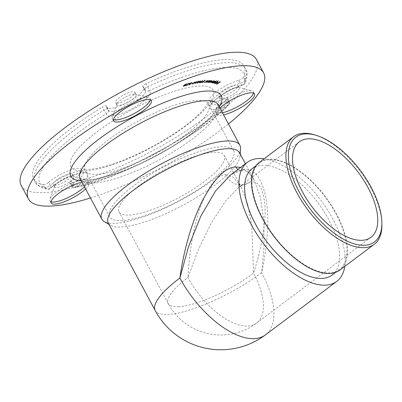 <?xml version="1.0" encoding="UTF-8"?>
<svg xmlns="http://www.w3.org/2000/svg" width="402" height="402" viewBox="0 0 402 402"><rect width="100%" height="100%" fill="white"/><g stroke="black" fill="none" stroke-linecap="round" stroke-linejoin="round"><path stroke-width="0.3" stroke-dasharray="2.01 1.51" d="M187.302 83.933L188.513 83.279L189.056 83.541L189.297 83.088L188.719 83.068L186.975 84.013L187.025 85.048L185.237 85.671L187.533 85.073L187.302 83.933L187.463 84.234L188.674 83.576L188.513 83.279L188.89 83.923L189.216 83.837L189.056 83.541M190.272 83.108L191.267 82.596L191.834 82.732L191.508 82.375L189.93 83.194L188.347 84.757L190.714 83.852L189.151 84.561L188.9 84.249L190.397 83.521L190.623 83.309L190.272 83.108L190.784 83.606L190.272 83.108M189.407 84.149L188.508 85.058L189.076 85.083L190.875 84.154L189.312 84.862L189.061 84.551L190.558 83.817L190.784 83.606L190.432 83.405L191.427 82.892L191.267 82.596L191.995 83.028L191.508 82.375L191.669 82.671L190.091 83.49L189.93 83.194L190.005 83.857L189.407 84.149L189.247 83.847M189.151 84.561L188.9 84.249L189.151 84.561M191.226 83.621L192.638 83.159L191.442 83.425L191.387 83.917L192.583 83.651L192.422 83.355M193.196 82.892C192.357 83.576 192.246 83.917 192.87 83.907L195.327 82.46C196.181 81.772 196.302 81.43 195.689 81.44L193.196 82.892L193.357 83.189C192.518 83.877 192.407 84.214 193.03 84.204L192.447 83.857L193.03 84.204L195.488 82.757L195.327 82.46M195.488 82.757C196.342 82.073 196.462 81.732 195.849 81.737L196.261 81.782L195.689 81.44L195.849 81.737L193.357 83.189M198.04 81.973C197.136 82.666 196.96 83.033 197.513 83.073L200.01 81.671C200.925 80.983 201.111 80.616 200.573 80.571L198.04 81.973L198.201 82.274C197.297 82.963 197.121 83.33 197.668 83.375L197.161 83.008L197.668 83.375L200.171 81.973L200.01 81.671M200.171 81.973C201.08 81.279 201.271 80.913 200.734 80.867L201.07 80.928L200.915 80.631L200.573 80.571L200.734 80.867L198.201 82.274M204.201 81.505L204.04 81.204L202.181 82.073L201.995 82.837L203.648 82.114L202.276 82.611L202.462 82.038L204.201 81.505L205.517 80.325L204.372 80.435L204.075 80.661L205.015 80.576L204.035 81.209L205.357 80.028L204.216 80.134L203.914 80.365L204.854 80.279L204.126 80.923L202.02 81.772L201.834 82.536L203.487 81.812L201.904 82.259L202.276 82.611L202.306 81.737L204.04 81.204L203.874 80.908M201.487 82.46L201.995 82.837L201.487 82.46M205.437 82.259L208.12 80.45L207.447 80.782L207.276 80.44L204.095 82.309L207.03 80.651L206.97 81.109L205.437 82.259L205.829 82.546L205.668 82.249M205.829 82.546L208.281 80.752L207.608 81.083L207.276 80.44L207.432 80.737L204.256 82.611L204.095 82.309M204.256 82.611L207.191 80.948L207.03 80.651L207.13 81.41L205.598 82.556M207.417 82.249L210.171 80.445L209.497 80.767L209.382 80.395L206.156 82.239L209.12 80.606L209.005 81.098L207.417 82.249L207.794 82.551L207.633 82.249M207.794 82.551L210.326 80.747L209.658 81.068L209.382 80.395L209.537 80.691L206.316 82.541L206.156 82.239M206.316 82.541L209.281 80.908L209.12 80.606L209.166 81.395L207.578 82.546M210.442 80.817L208.12 82.264L208.764 81.973L208.884 82.365L211.06 81.465L211.613 80.48L210.442 80.817L210.603 81.114L211.08 80.787L210.919 80.485M211.08 80.787L208.281 82.566L208.924 82.269L208.764 81.973L209.04 82.661L211.221 81.767L211.06 81.465M211.221 81.767L211.98 80.867L211.824 80.571L210.603 81.114M214.16 83.179L218.06 80.737L214.16 83.179L214.472 83.526L214.311 83.224M216.914 82.832L215.306 83.314L215.537 83.671L215.648 82.792L215.371 82.847L215.03 83.571L217.075 82.877L218.03 81.737L215.949 82.455L217.075 83.134L215.537 83.671L215.648 82.792M215.809 83.088L215.191 83.872L214.929 83.49L215.191 83.872L217.236 83.174L217.075 82.877M217.236 83.174L218.075 82.531L218.03 81.737L218.185 82.033L217.201 82.204L217.04 81.902M216.341 84.083L220.391 81.802L219.738 81.465L219.351 81.696L219.874 81.968L218.648 82.701L217.743 82.661L218.261 82.933L216.341 84.083L216.633 84.445L216.472 84.149M215.005 81.37L212.578 82.777L213.216 82.51L213.171 82.988L215.281 82.209L216.085 81.119L215.005 81.37L215.16 81.666L216.743 80.656L216.583 80.36M216.743 80.656L212.899 83.113L213.377 82.812L213.216 82.51L213.331 83.284L215.437 82.505L215.281 82.209M215.437 82.505L216.371 81.5L216.085 81.119L216.241 81.42L215.16 81.666M212.015 82.676L214.879 80.923L214.236 81.204L214.286 80.777L213.196 81.144L213.321 80.641L210.085 82.4L213.02 80.867L213.271 81.219L213.02 80.867L211.05 82.541L213.985 81.008L214.231 81.355L213.985 81.008L212.015 82.676L212.351 83.003L212.191 82.706M212.351 83.003L215.04 81.219L214.397 81.5L214.286 80.777L214.447 81.078L213.356 81.44L213.321 80.641L213.482 80.938L210.246 82.701L210.085 82.4M201.417 81.933L202.528 80.279L201.638 81.335L199.714 82.144L199.643 82.777L201.417 81.933L201.578 82.234L202.151 81.566L201.99 81.269M202.151 81.566L202.683 80.581L201.799 81.631L199.869 82.44L199.804 83.073L199.307 82.706L199.804 83.073L201.578 82.234M196.412 81.847L195.573 83.39L196.307 82.395L198.261 81.521L198.186 80.958L196.412 81.847L196.573 82.144L195.734 83.691L195.573 83.39M195.734 83.691L196.467 82.691L198.422 81.817L198.347 81.254L198.759 81.315L198.186 80.958L198.347 81.254L196.573 82.144M183.634 85.309L183.111 86.128L183.684 86.144L186.01 84.641L186.553 83.807L185.995 83.797L183.634 85.309L183.272 86.425L183.845 86.44L183.684 86.144M344.79 266.38A74.44 35.974 53.1 0 0 332.982 219.17A74.44 35.974 53.1 0 0 264.114 158.79M332.022 275.079A66.536 32.155 53.1 0 0 317.831 202.553A66.536 32.155 53.1 0 0 252.185 168.609M21.236 185.528A133.429 35.125 151.8 0 0 155.423 153.428A133.429 35.125 151.8 0 0 256.416 59.421M55.205 185.176A10.884 2.864 -28.2 0 1 53.235 184.603A10.884 2.864 -28.2 0 1 59.034 178.352A10.884 2.864 -28.2 0 1 70.456 173.739A10.884 2.864 -28.2 0 1 72.42 174.312A10.884 2.864 -28.2 0 1 66.626 180.563A10.884 2.864 -28.2 0 1 55.205 185.176M117.595 103.073A10.884 2.864 -28.2 0 1 115.63 102.5A10.884 2.864 -28.2 0 1 121.424 96.254A10.884 2.864 -28.2 0 1 132.846 91.641A10.884 2.864 -28.2 0 1 134.816 92.214A10.884 2.864 -28.2 0 1 129.017 98.465A10.884 2.864 -28.2 0 1 117.595 103.073M220.798 96.324A10.884 2.864 -28.2 0 1 218.829 95.751A10.884 2.864 -28.2 0 1 224.628 89.5A10.884 2.864 -28.2 0 1 236.044 84.887A10.884 2.864 -28.2 0 1 238.014 85.465A10.884 2.864 -28.2 0 1 232.215 91.711A10.884 2.864 -28.2 0 1 220.798 96.324M227.009 99.023A119.384 31.426 -28.2 0 1 70.667 182.91L72.27 185.895A119.384 31.426 151.8 0 0 228.612 102.007L227.009 99.023A3.512 0.925 151.8 0 0 227.512 98.053A3.512 0.925 151.8 0 0 224.989 98.41L226.592 101.394A21.07 5.548 -28.2 0 1 211.457 103.545A21.07 5.548 -28.2 0 1 219.979 93.244A21.07 5.548 -28.2 0 1 240.306 83.35L238.703 80.365A21.07 5.548 151.8 0 0 218.376 90.259A21.07 5.548 151.8 0 0 209.854 100.56A21.07 5.548 151.8 0 0 224.989 98.41M238.703 80.365A3.512 0.925 151.8 0 0 243.496 77.33L245.099 80.315A119.384 31.426 151.8 0 0 245.637 69.043A119.384 31.426 151.8 0 0 147.66 86.691L146.062 83.701A119.384 31.426 -28.2 0 1 244.034 66.059A119.384 31.426 -28.2 0 1 243.496 77.33M146.062 83.701A3.512 0.925 151.8 0 0 142.755 86.505A3.512 0.925 151.8 0 0 142.901 86.631L144.504 89.616A21.07 5.548 -28.2 0 1 145.388 90.39A21.07 5.548 -28.2 0 1 129.444 105.234A21.07 5.548 -28.2 0 1 108.254 110.299A21.07 5.548 -28.2 0 1 108.103 109.148L106.5 106.163A21.07 5.548 151.8 0 0 106.656 107.314A21.07 5.548 151.8 0 0 127.841 102.244A21.07 5.548 151.8 0 0 143.79 87.405A21.07 5.548 151.8 0 0 142.901 86.631M106.5 106.163A3.512 0.925 151.8 0 0 106.475 105.972A3.512 0.925 151.8 0 0 102.304 107.183L103.907 110.168A119.384 31.426 151.8 0 0 35.21 181.875A119.384 31.426 151.8 0 0 44.999 187.684L43.401 184.694A119.384 31.426 -28.2 0 1 33.612 178.89A119.384 31.426 -28.2 0 1 102.304 107.183M43.401 184.694A3.512 0.925 151.8 0 0 48.582 182.377L50.18 185.362A21.07 5.548 -28.2 0 1 69.677 173.895A21.07 5.548 -28.2 0 1 82.998 172.488A21.07 5.548 -28.2 0 1 72.868 183.88L71.265 180.895A21.07 5.548 151.8 0 0 81.395 169.503A21.07 5.548 151.8 0 0 68.079 170.905A21.07 5.548 151.8 0 0 48.582 182.377M71.265 180.895A3.512 0.925 151.8 0 0 69.576 182.794A3.512 0.925 151.8 0 0 70.667 182.91M122.449 220.557A70.224 18.487 -28.2 0 1 109.751 216.859A70.224 18.487 -28.2 0 1 162.9 167.383A70.224 18.487 -28.2 0 1 233.527 150.489A70.224 18.487 -28.2 0 1 196.126 190.804A70.224 18.487 -28.2 0 1 122.449 220.557M138.861 185.819A59.692 15.713 151.8 0 0 119.032 211.879A59.692 15.713 151.8 0 0 129.831 215.025A59.692 15.713 151.8 0 0 204.417 181.528A59.692 15.713 151.8 0 0 224.246 155.468A59.692 15.713 151.8 0 0 213.447 152.323A59.692 15.713 151.8 0 0 138.861 185.819M225.452 174.714L233.512 177.377L241.245 187.171L247.471 203.397L251.742 224.844L253.561 273.179C260.667 251.24 265.752 225.522 265.064 207.668C263.908 189.548 259.094 180.92 250.627 181.789L239.386 186.764L225.768 200.769L211.281 223.009L198.146 250.054L188 277.465C188.99 253.883 193.473 225.788 200.905 205.698C208.919 185.242 217.105 174.915 225.452 174.714A21.768 18.175 -93.7 0 0 242.125 185L242.125 185A21.768 18.175 -93.7 0 0 250.627 181.789M239.491 152.695A74.44 19.597 -28.2 0 1 240.13 155.85A74.44 19.597 -28.2 0 1 214.768 185.196A74.44 19.597 -28.2 0 1 121.751 226.964A74.44 19.597 -28.2 0 1 110.565 225.326A74.44 19.597 -28.2 0 1 108.284 223.045M243.903 169.252L230.547 174.955C234.874 171.88 238.411 170.322 241.16 170.287L241.16 170.287A7.025 5.864 -93.7 0 0 243.903 169.252C254.416 168.202 261.792 177.93 266.039 198.427C269.647 218.628 267.214 247.768 261.662 272.646A74.44 19.597 -28.2 0 1 168.644 314.419A74.44 19.597 -28.2 0 1 155.177 310.5M240.587 167.433L247.803 171.553L254.245 180.207L260.486 197.598L263.823 220.638L264.069 246.622L261.662 272.646A74.44 35.974 53.1 0 1 265.436 334.881M240.517 148.504A78.3 20.613 -28.2 0 1 180.578 200.347A78.3 20.613 -28.2 0 1 104.229 221.582M90.46 197.975A133.429 35.125 151.8 0 0 228.477 123.972M219.959 108.093A21.417 5.638 151.8 0 0 216.748 114.163A21.417 5.638 151.8 0 0 223.577 114.846M85.606 188.925A21.417 5.638 151.8 0 0 88.907 182.769A21.417 5.638 151.8 0 0 85.033 181.644A21.417 5.638 151.8 0 0 81.958 182.116M71.732 176.131A10.884 2.864 151.8 0 0 61.576 179.975A10.884 2.864 151.8 0 0 54.511 186.106A10.884 2.864 151.8 0 0 54.516 186.99A10.884 2.864 151.8 0 0 65.466 184.372A10.884 2.864 151.8 0 0 73.702 176.704A10.884 2.864 151.8 0 0 72.968 176.207A10.884 2.864 151.8 0 0 71.732 176.131M84.485 186.835A21.417 5.638 151.8 0 0 87.787 180.679A21.417 5.638 151.8 0 0 86.345 179.709A21.417 5.638 151.8 0 0 83.912 179.553A21.417 5.638 151.8 0 0 63.928 187.126A21.417 5.638 151.8 0 0 50.024 199.186A21.417 5.638 151.8 0 0 50.034 200.925A21.417 5.638 151.8 0 0 51.019 201.744M134.127 94.028A10.884 2.864 151.8 0 0 123.972 97.877A10.884 2.864 151.8 0 0 116.902 104.007A10.884 2.864 151.8 0 0 116.907 104.892A10.884 2.864 151.8 0 0 127.856 102.274A10.884 2.864 151.8 0 0 136.097 94.601A10.884 2.864 151.8 0 0 135.363 94.108A10.884 2.864 151.8 0 0 134.127 94.028M150.318 99.852A21.417 5.638 151.8 0 0 150.182 98.58A21.417 5.638 151.8 0 0 148.735 97.611A21.417 5.638 151.8 0 0 146.308 97.455A21.417 5.638 151.8 0 0 126.323 105.022A21.417 5.638 151.8 0 0 112.419 117.082A21.417 5.638 151.8 0 0 112.429 118.826A21.417 5.638 151.8 0 0 113.409 119.64M237.326 87.279A10.884 2.864 151.8 0 0 227.17 91.123A10.884 2.864 151.8 0 0 220.105 97.254A10.884 2.864 151.8 0 0 220.11 98.138A10.884 2.864 151.8 0 0 231.055 95.52A10.884 2.864 151.8 0 0 239.296 87.852A10.884 2.864 151.8 0 0 238.562 87.355A10.884 2.864 151.8 0 0 237.326 87.279M253.521 93.098A21.417 5.638 151.8 0 0 253.381 91.827A21.417 5.638 151.8 0 0 251.938 90.857A21.417 5.638 151.8 0 0 249.506 90.701A21.417 5.638 151.8 0 0 229.522 98.274A21.417 5.638 151.8 0 0 215.618 110.334A21.417 5.638 151.8 0 0 215.628 112.073A21.417 5.638 151.8 0 0 222.462 112.756M262.943 218.703A66.536 32.155 53.1 0 0 339.399 269.546A66.536 32.155 53.1 0 0 325.208 197.02A66.536 32.155 53.1 0 0 259.561 163.076A66.536 32.155 53.1 0 0 262.943 218.703M339.821 270.109A67.24 32.497 53.1 0 0 325.479 196.814A67.24 32.497 53.1 0 0 259.144 162.514M314.63 134.876A67.24 32.497 -126.9 0 1 381.9 224.587M216.633 84.445L220.547 82.098L220.391 81.802M220.547 82.098L219.738 81.465M219.899 81.767L219.512 81.998L219.351 81.696M219.512 81.998L220.035 82.264L219.874 81.968M220.035 82.264L218.809 82.998L218.648 82.701M218.809 82.998L218.13 82.43M218.286 82.732L217.899 82.963L217.743 82.661M217.899 82.963L218.422 83.229L218.261 82.933M218.422 83.229L216.502 84.38M215.532 83.144L215.371 82.847M218.075 82.531L218.185 82.033L218.075 82.531M217.201 82.204L216.11 82.757L215.949 82.455M216.11 82.757L217.075 83.134M217.376 82.933L216.577 82.621L217.839 82.249L217.376 82.933L216.417 82.32L217.678 81.953L217.216 82.631M217.839 82.249L217.678 81.953L217.839 82.249M216.577 82.621L216.417 82.32M214.472 83.526L218.371 81.083L218.211 80.787M218.371 81.083L218.06 80.737M218.221 81.038L214.321 83.475M216.588 80.616L216.427 80.32M212.738 83.078L212.578 82.777M212.899 83.113L212.738 82.817M213.377 82.812L213.331 83.284L213.377 82.812M213.643 83.073L213.382 82.711L214.1 81.938L215.824 81.4L215.985 81.701L215.266 82.475L213.643 83.073L214.261 82.234L215.884 81.636L215.723 81.34L215.105 82.179L213.482 82.772L213.643 83.073M214.261 82.234L214.1 81.938M215.266 82.475L215.105 82.179M215.04 81.219L214.879 80.923M214.859 81.194L214.698 80.892M214.397 81.5L214.236 81.204M213.356 81.44L213.482 80.938L213.356 81.44M210.246 82.701L210.271 82.425M210.427 82.727L213.181 81.169L211.211 82.837L211.05 82.541M211.211 82.837L211.231 82.566M211.392 82.862L214.145 81.304L212.171 82.978M210.879 80.772L210.718 80.475M208.281 82.566L208.12 82.264M208.477 82.576L208.321 82.279M208.924 82.269L209.04 82.661L208.924 82.269M209.326 82.45L209.005 82.078L209.593 81.39L211.437 80.772L211.593 81.068L211.005 81.762L209.326 82.45L209.754 81.691L211.432 80.998L211.271 80.701L210.844 81.46L209.171 82.154L209.326 82.45M209.754 81.691L209.593 81.39M211.005 81.762L210.844 81.46M210.326 80.747L210.171 80.445M210.11 80.742L209.95 80.445M209.658 81.068L209.537 80.691L209.658 81.068M206.533 82.541L206.372 82.239M208.352 81.264L208.191 80.963M209.281 80.908L209.166 81.395L209.281 80.908M208.281 80.752L208.12 80.45M208.05 80.757L207.889 80.46M207.608 81.083L207.432 80.737L207.608 81.083M204.487 82.601L204.327 82.299M206.246 81.325L206.085 81.028M207.191 80.948L207.13 81.41L207.191 80.948M205.517 80.325L205.357 80.028M204.372 80.435L204.216 80.134M204.075 80.661L203.914 80.365M205.015 80.576L204.854 80.279M204.286 81.224L204.126 80.923M202.181 82.073L202.02 81.772M203.648 82.114L203.487 81.812M203.377 82.139L203.216 81.842M202.462 82.038L202.306 81.737M203.804 81.43L203.643 81.129M202.683 80.581L202.528 80.279M202.296 80.737L202.136 80.44M201.799 81.631L201.638 81.335M201.568 81.626L201.412 81.325M199.869 82.44L199.714 82.144M200.09 82.842L200.146 82.41L201.372 81.827L201.312 82.264L200.09 82.842L199.985 82.108L201.211 81.531L201.151 81.963L199.93 82.546L199.985 82.108L200.09 82.842M201.372 81.827L201.312 82.264L201.372 81.827M198.467 82.239L200.673 81.144L200.286 80.797L199.729 81.722L197.764 82.857L198.307 81.938L200.286 80.797L200.447 81.098L199.889 82.018L197.925 83.159L198.307 81.938M197.925 83.159L197.663 82.536L197.925 83.159M199.889 82.018L199.729 81.722M196.131 83.521L195.97 83.219M196.467 82.691L196.307 82.395M196.724 82.681L196.568 82.38M198.422 81.817L198.261 81.521M198.085 81.485L198.126 81.872L196.9 82.485L196.859 82.098L198.085 81.485L198.126 81.872L197.965 81.571L196.744 82.184L196.699 81.797L197.925 81.184L198.085 81.485M196.9 82.485L196.699 81.797L196.9 82.485M193.643 83.134L195.864 82.003L195.704 81.701L193.101 83.696L192.91 83.415L193.483 82.837L195.422 81.661L195.583 81.963L195.186 82.822L193.261 83.993L193.483 82.837M193.261 83.993L192.91 83.415L193.261 83.993M195.186 82.822L195.025 82.526M192.583 83.651L192.638 83.159M192.799 83.46L191.603 83.727L191.442 83.425M191.995 83.028L191.669 82.671L191.995 83.028M190.091 83.49L190.005 83.857L190.091 83.49M188.754 84.606L188.598 84.309M189.076 85.083L188.915 84.782M190.875 84.154L190.714 83.852M190.553 84.229L190.392 83.933M189.965 84.611L189.804 84.309M190.558 83.817L190.397 83.521M188.674 83.576L188.89 83.923L188.674 83.576M189.216 83.837L189.458 83.39L188.719 83.068M188.88 83.365L187.136 84.314L186.975 84.013M187.136 84.314L187.025 85.048M187.186 85.345L185.623 85.752L185.463 85.455M185.623 85.752L185.397 85.973L185.237 85.671M185.397 85.973L187.694 85.375L187.533 85.073M187.694 85.375L187.196 84.46L187.362 84.777L187.463 84.234M183.845 86.44L186.171 84.943L186.01 84.641M186.171 84.943L186.714 84.108L185.995 83.797M186.156 84.093L183.789 85.606M184.116 85.52L186.322 84.33L185.774 84.013L185.674 84.742L183.87 85.943L183.518 85.757L183.955 85.219L185.774 84.013L185.935 84.309L185.835 85.038L184.031 86.244L183.679 86.058L183.955 85.219M184.031 86.244L183.518 85.757L184.031 86.244M185.835 85.038L185.674 84.742M85.46 170.86A80.757 21.261 151.8 0 0 208.718 104.726A80.757 21.261 151.8 0 0 131.901 109.751A80.757 21.261 151.8 0 0 85.46 170.86M149.052 90.817A115.871 30.502 -28.2 0 1 243.622 84.626A24.577 6.472 151.8 0 0 211.326 103.796A24.577 6.472 151.8 0 0 227.617 105.681A115.871 30.502 -28.2 0 1 75.872 187.106A24.577 6.472 151.8 0 0 83.244 172.518A24.577 6.472 151.8 0 0 49.406 188.834A115.871 30.502 -28.2 0 1 106.58 113.6A24.577 6.472 151.8 0 0 131.504 109.017A24.577 6.472 151.8 0 0 149.052 90.817A3.512 3.322 114.3 0 1 144.504 89.616A3.512 0.925 -28.2 0 1 144.353 89.49A3.512 0.925 -28.2 0 1 147.66 86.691A3.512 0.698 -115 0 1 149.052 90.817M97.641 174.282A70.224 18.487 -28.2 0 1 84.938 170.584A70.224 18.487 -28.2 0 1 138.092 121.108A70.224 18.487 -28.2 0 1 208.718 104.213A70.224 18.487 -28.2 0 1 171.317 144.529A70.224 18.487 -28.2 0 1 97.641 174.282M178.97 306.676A59.692 15.713 -28.2 0 1 168.177 303.53A59.692 15.713 -28.2 0 1 188 277.465A59.692 28.849 53.1 0 0 247.994 326.072A59.692 28.849 53.1 0 0 256.592 323.082A59.692 28.849 53.1 0 0 253.561 273.179A59.692 15.713 -28.2 0 1 178.97 306.676M237.959 169.403A7.025 5.864 -93.7 0 0 241.16 170.287C244.808 170.448 248.205 170.136 254.24 180.202L245.441 163.79M80.219 178.88A78.3 20.613 151.8 0 0 158.971 160.046A78.3 20.613 151.8 0 0 218.236 104.877M219.251 106.771A85.325 22.462 -28.2 0 1 156.639 155.705A85.325 22.462 -28.2 0 1 81.239 180.774M106.656 107.314L108.45 111.163A3.512 3.322 9 0 1 106.58 113.6A3.512 0.709 -121.4 0 1 103.907 110.168A3.512 0.925 -28.2 0 1 108.078 108.957A3.512 0.925 -28.2 0 1 108.103 109.148A3.512 3.322 9 0 1 108.45 111.163A3.512 3.512 0 0 0 108.078 108.957L106.475 105.972M44.999 187.684A3.512 3.221 -79.3 0 0 47.155 189.302A3.512 3.221 -79.3 0 0 49.406 188.834A3.512 2.241 -131.3 0 0 50.124 188.488A3.512 2.241 -131.3 0 0 50.18 185.362A3.512 0.925 -28.2 0 1 44.999 187.684M72.868 183.88A3.512 1.085 56.7 0 0 75.872 187.106A3.512 2.512 -101.9 0 1 74.998 187.553A3.512 2.512 -101.9 0 1 72.27 185.895A3.512 0.925 -28.2 0 1 71.179 185.779A3.512 0.925 -28.2 0 1 72.868 183.88M245.099 80.315A3.512 0.925 -28.2 0 1 240.306 83.35A3.512 2.236 74.8 0 0 242.939 85.033A3.512 3.512 0 0 0 245.26 82.998A3.512 3.221 22.7 0 0 245.099 80.315M209.854 100.56L211.648 104.419C211.497 104.595 212.422 101.43 221.396 95.319C228.808 90.465 235.989 87.033 242.939 85.033A3.512 2.236 74.8 0 0 243.622 84.626A3.512 3.221 22.7 0 0 245.26 82.998C247.531 76.475 247.657 71.822 245.637 69.043L244.034 66.059M228.612 102.007A3.512 2.518 -134.5 0 1 228.482 105.203A3.512 2.518 -134.5 0 1 227.617 105.681A3.512 1.08 66.9 0 0 226.592 101.394A3.512 0.925 -28.2 0 1 229.115 101.038A3.512 0.925 -28.2 0 1 228.612 102.007M211.708 81.727L211.552 81.425M211.894 81.752L211.738 81.455M212.266 82.139L212.105 81.842M212.769 81.953L212.608 81.651M213.311 82.219L213.15 81.923M207.618 81.611L207.457 81.31M207.739 81.681L207.583 81.38M208.507 81.887L208.347 81.586M205.517 81.681L205.357 81.385M205.653 81.742L205.497 81.445M206.497 81.897L206.337 81.601M196.091 82.782L195.93 82.48M186.97 84.958L186.809 84.656M233.527 150.489L208.718 104.213L208.186 102.002C208.548 101.656 206.774 107.053 196.769 116.243C177.016 135.047 133.414 158.956 105.244 166.333C98.892 168.061 93.671 169.051 89.576 169.302C85.581 169.363 83.521 169.237 83.39 168.915L84.938 170.584L109.751 216.859M370.951 237.326L256.592 323.082A59.692 59.692 0 0 1 168.177 303.53L119.032 211.879M299.334 141.816L239.386 186.764L242.481 184.955L239.2 184.232L241.245 187.176L224.246 155.468M240.13 155.85L240.225 154.061M110.565 225.326L109.017 224.411M53.235 184.603L54.516 186.99M72.42 174.312L73.702 176.704M54.511 186.106L50.024 199.186M72.968 176.207L86.345 179.709M50.034 200.925L51.154 203.015M87.787 180.679L88.907 182.769M115.63 102.5L116.907 104.892M134.816 92.214L136.097 94.601M116.902 104.007L112.419 117.082M135.363 94.108L148.735 97.611M112.429 118.826L113.55 120.912M150.182 98.58L151.303 100.671M218.829 95.751L220.11 98.138M238.014 85.465L239.296 87.852M220.105 97.254L215.618 110.334M238.562 87.355L251.938 90.857M215.628 112.073L216.748 114.163M253.381 91.827L254.501 93.917M142.755 86.505L144.353 89.49A3.512 3.512 0 0 0 146.006 91.028L143.79 87.405M81.395 169.503L83.616 173.131C83.847 173.101 80.696 172.121 70.641 176.217C62.476 179.709 55.637 183.799 50.124 188.488A3.512 3.512 0 0 1 47.155 189.302C40.205 187.458 36.225 184.98 35.21 181.875L33.612 178.89M227.512 98.053L229.115 101.038A3.512 3.512 0 0 1 228.482 105.203C196.337 137.811 120.037 178.749 74.998 187.553A3.512 3.512 0 0 1 71.179 185.779L69.576 182.794M80.068 178.669C79.124 178.89 81.279 179.262 86.53 179.774C90.621 179.774 95.902 179.001 102.384 177.448C119.183 173.232 138.002 165.498 158.835 154.232C177.463 143.951 192.598 133.554 204.236 123.042C209.291 118.399 212.995 114.324 215.356 110.821C217.959 106.007 218.889 103.942 218.145 104.631M259.561 163.076L255.818 165.885M339.399 269.546L335.65 272.355M218.125 81.812L218.281 82.108M217.743 82.003L217.904 82.304M213.045 82.907L213.206 83.204M214.407 80.847L214.567 81.144M213.442 80.707L213.603 81.003M208.673 82.274L208.834 82.576M209.588 80.47L209.749 80.772M209.276 80.666L209.437 80.963M207.517 80.516L207.678 80.812M207.211 80.712L207.372 81.008M199.709 82.5L199.869 82.797M201.427 81.571L201.588 81.872M197.533 82.812L197.694 83.113M198.191 81.224L198.352 81.521M196.472 82.149L196.633 82.445M192.819 83.656L192.98 83.953M191.563 82.611L191.719 82.907M191.97 82.405L192.131 82.701M189.759 83.5L189.915 83.797M188.347 84.757L188.508 85.058M188.739 84.546L188.9 84.847M190.161 83.304L190.317 83.606M188.91 83.289L189.071 83.591M189.297 83.088L189.458 83.39M186.553 83.807L186.714 84.108M183.111 86.128L183.272 86.425M183.488 85.927L183.649 86.229"/><path stroke-width="0.6" d="M264.114 158.79A74.44 35.974 53.1 0 0 258.169 158.554A74.44 35.974 53.1 0 0 247.446 162.287A74.44 35.974 53.1 0 0 251.225 224.517A74.44 35.974 53.1 0 0 326.037 285.134A74.44 35.974 53.1 0 0 336.76 281.4A74.44 35.974 53.1 0 0 344.79 266.38M255.818 165.885L252.185 168.609A66.536 32.155 53.1 0 0 255.561 224.236A66.536 32.155 53.1 0 0 332.022 275.079L335.65 272.355M228.477 123.972A133.429 35.125 151.8 0 0 263.617 72.857L256.416 59.421A133.429 35.125 151.8 0 0 232.281 52.396A133.429 35.125 151.8 0 0 92.294 108.927A133.429 35.125 151.8 0 0 21.236 185.528L28.436 198.96A133.429 35.125 151.8 0 0 90.46 197.975M230.547 174.955L215.578 190.92L200.789 216.196L188.437 246.898L179.9 277.998A74.44 19.597 -28.2 0 0 155.177 310.5L108.284 223.045A74.44 19.597 -28.2 0 1 133.012 190.543A74.44 19.597 -28.2 0 1 226.024 148.775A74.44 19.597 -28.2 0 1 239.491 152.695L245.441 163.79M155.177 310.5A74.44 74.44 0 0 0 265.436 334.881A74.44 35.974 53.1 0 1 254.717 338.615A74.44 35.974 53.1 0 1 179.9 277.998C183.287 252.597 191.422 222.306 202.482 200.593C214.301 178.488 225.401 167.277 235.783 166.966L240.587 167.433M302.364 191.714A59.692 28.849 53.1 0 0 370.951 237.326A59.692 28.849 53.1 0 0 358.222 172.262A59.692 28.849 53.1 0 0 299.334 141.816A59.692 28.849 53.1 0 0 302.364 191.714M109.017 224.411L104.229 221.582A78.3 20.613 -28.2 0 1 101.832 219.18A78.3 20.613 -28.2 0 1 127.841 184.995A78.3 20.613 -28.2 0 1 196.869 147.961A78.3 20.613 -28.2 0 1 239.843 145.177A78.3 20.613 -28.2 0 1 240.517 148.504L240.225 154.061M263.617 72.857A133.429 35.125 151.8 0 0 239.481 65.833A133.429 35.125 151.8 0 0 99.5 122.364A133.429 35.125 151.8 0 0 28.436 198.96M223.577 114.846A21.417 5.638 151.8 0 0 244.989 104.977A21.417 5.638 151.8 0 0 254.501 93.917A21.417 5.638 151.8 0 0 250.627 92.792A21.417 5.638 151.8 0 0 219.959 108.093M147.428 99.545A21.417 5.638 151.8 0 0 124.957 108.615A21.417 5.638 151.8 0 0 113.55 120.912A21.417 5.638 151.8 0 0 135.087 115.761A21.417 5.638 151.8 0 0 151.303 100.671A21.417 5.638 151.8 0 0 147.428 99.545M81.958 182.116A21.417 5.638 151.8 0 0 60.601 192A21.417 5.638 151.8 0 0 51.154 203.015A21.417 5.638 151.8 0 0 65.551 201.241A21.417 5.638 151.8 0 0 85.606 188.925M51.019 201.744A21.417 5.638 151.8 0 0 66.415 198.302A21.417 5.638 151.8 0 0 84.485 186.835M113.409 119.64A21.417 5.638 151.8 0 0 133.966 113.671A21.417 5.638 151.8 0 0 150.318 99.852M222.462 112.756A21.417 5.638 151.8 0 0 242.059 104.068A21.417 5.638 151.8 0 0 253.521 93.098M299.178 191.925A65.486 31.647 53.1 0 0 351.283 242.838A65.486 31.647 53.1 0 0 381.875 222.773A65.486 31.647 53.1 0 0 316.364 135.404A65.486 31.647 53.1 0 0 299.178 191.925M293.576 136.695L259.144 162.514A67.24 32.497 53.1 0 0 262.556 218.728A67.24 32.497 53.1 0 0 339.821 270.109L374.252 244.29A67.24 32.497 -126.9 0 1 296.988 192.91A67.24 32.497 -126.9 0 1 293.576 136.695A67.24 32.497 -126.9 0 1 314.63 134.876L316.364 135.404M381.875 222.773L381.9 224.587A67.24 32.497 -126.9 0 1 374.252 244.29M235.783 166.966A7.025 5.864 -93.7 0 0 237.959 169.403M239.843 145.177L218.236 104.877A78.3 20.613 151.8 0 0 204.07 100.756A78.3 20.613 151.8 0 0 106.228 144.69A78.3 20.613 151.8 0 0 80.219 178.88L80.068 178.669M81.239 180.774A85.325 22.462 -28.2 0 1 102.716 136.368A85.325 22.462 -28.2 0 1 205.789 91.093A85.325 22.462 -28.2 0 1 219.251 106.771M265.436 334.881L336.76 281.4M230.542 174.965L247.446 162.287M101.832 219.18L80.219 178.88"/></g></svg>
